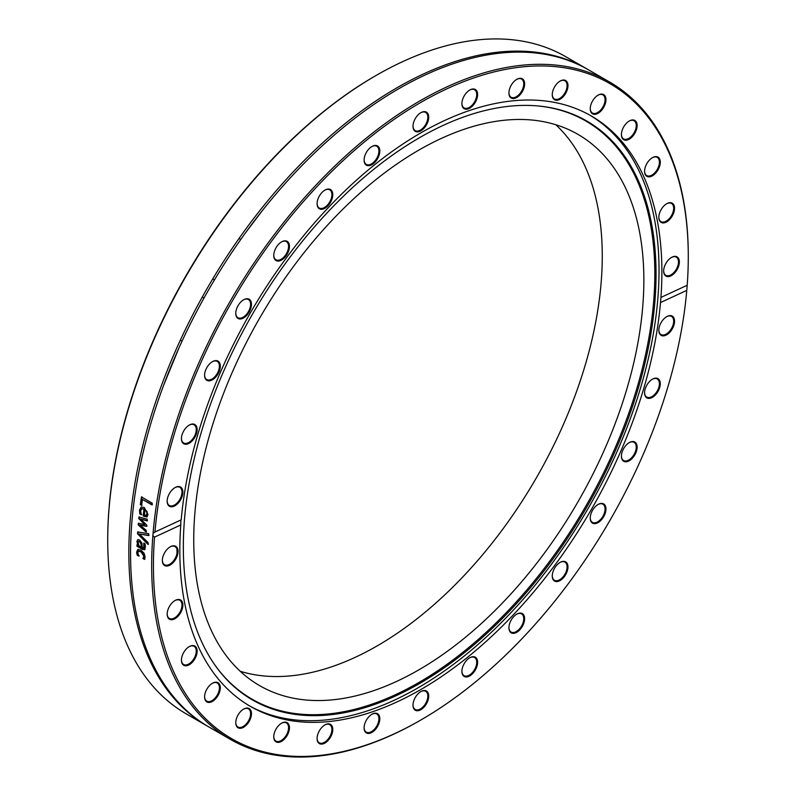 <?xml version="1.0" encoding="UTF-8"?>
<svg xmlns="http://www.w3.org/2000/svg" width="796" height="796" viewBox="0 0 796 796"><rect width="100%" height="100%" fill="white"/><g stroke="black" fill="none" stroke-linecap="round" stroke-linejoin="round"><path stroke-width="1.19" d="M376.02 75.501L375.135 76.008A378.2 218.353 120 0 0 109.241 505.42L109.122 507.749A379.443 219.069 -60 0 1 376.02 75.501A379.443 219.069 -60 0 1 565.747 56.705L586.861 68.894A379.443 219.069 120 0 0 294.46 170.553A379.443 219.069 120 0 0 128.833 552.404A379.443 219.069 120 0 0 207.418 726.111A379.443 219.069 120 0 0 208.283 726.609M587.717 69.391A379.443 219.069 120 0 0 586.861 68.894M207.418 726.111L186.304 713.922A379.443 219.069 -60 0 1 107.719 540.215A379.443 219.069 -60 0 1 108.933 510.047L108.823 510.535A378.2 218.353 120 0 0 107.719 539.2L107.719 540.215M109.122 507.749L108.853 510.515M152.872 535.628L153.061 533.33L154.941 532.027A378.2 218.353 -60 0 1 435.034 94.644A378.2 218.353 -60 0 1 688.281 256.8A378.2 218.353 -60 0 1 687.197 285.267L686.779 290.371A378.2 218.353 -60 0 1 420.865 719.992A378.2 218.353 -60 0 1 154.524 537.131L152.872 535.628A379.443 219.069 120 0 0 151.668 565.598A379.443 219.069 120 0 0 230.253 739.295A379.443 219.069 120 0 0 419.98 720.499L420.865 719.992M688.281 256.8L688.281 255.785A379.443 219.069 120 0 0 609.696 82.078A379.443 219.069 120 0 0 330.032 170.722A379.443 219.069 120 0 0 153.061 533.33M609.696 82.078L588.582 69.889A379.443 219.069 120 0 0 296.182 171.548A379.443 219.069 120 0 0 130.554 553.399A379.443 219.069 120 0 0 209.139 727.106L230.253 739.295M148.146 542.703A379.443 219.069 120 0 0 148.056 544.434L137.539 533.798A379.443 219.069 -60 0 1 137.648 531.957L148.743 533.718A379.443 219.069 120 0 0 148.603 535.569L139.409 533.977L148.146 542.703M141.638 505.39L140.365 504.654A379.443 219.069 -60 0 1 141.449 496.933L152.225 503.152A379.443 219.069 120 0 0 151.956 504.923L142.464 499.44A379.443 219.069 120 0 0 141.638 505.39M146.792 516.952L143.161 516.027A379.443 219.069 -60 0 1 143.976 509.171L141.837 508.743L140.673 510.773L141.27 514.644A379.443 219.069 120 0 0 141.26 514.743L139.778 513.888L139.489 510.117L141.26 506.943L144.295 507.53L148.026 514.614L146.673 517.012M146.195 530.345A379.443 219.069 120 0 0 146.066 531.987L138.186 524.853A379.443 219.069 -60 0 1 138.315 523.34L144.763 524.544L138.763 518.564A379.443 219.069 -60 0 1 138.912 517.042L147.26 519.191A379.443 219.069 120 0 0 147.081 520.912L140.643 519.042L146.673 524.982A379.443 219.069 120 0 0 146.544 526.345L140.076 525.101L146.195 530.345M144.673 549.628L142.494 549.419L136.972 546.235A379.443 219.069 -60 0 1 137.021 544.633L137.877 545.121L136.912 541.399L137.738 539.748L139.608 539.977L141.887 543.091L142.335 547.698L143.837 547.907L143.748 543.26A379.443 219.069 -60 0 1 143.748 543.17L145.131 543.966L145.379 547.101L144.444 549.787M143.031 547.618L144.275 547.678L143.668 548.056L144.613 546.165L144.185 543.041M136.852 553.777L136.653 552.116L137.748 549.538L140.952 550.135L144.056 553.18L145.101 556.991L144.454 559.399L142.932 558.513A379.443 219.069 -60 0 1 142.932 558.424L143.917 556.275L140.912 551.787L138.484 551.31L137.847 552.762L138.793 556.036A379.443 219.069 120 0 0 138.793 556.125L137.27 555.25L136.852 553.777L138.196 549.3M154.563 532.186L181.199 519.848A340.877 196.801 120 0 1 340.658 195.04A340.877 196.801 120 0 1 591.299 115.987A340.877 196.801 120 0 1 660.929 297.435L687.197 285.267M180.821 520.027L180.782 524.952L154.524 537.131M149.041 535.36L139.409 533.977M148.494 544.205L137.977 533.589L138.096 531.738M142.076 505.221L140.802 504.485L141.887 496.774M152.394 504.764L142.464 499.44M146.514 515.201L147.359 513.689L146.962 511.34L145.011 509.768A379.443 219.069 120 0 0 144.384 515.002L146.195 515.33M146.076 515.38L146.922 513.868L146.524 511.52L145.011 509.768M141.698 514.554L140.215 513.699L139.937 511.937L139.927 509.938L141.479 506.873M147.23 516.773L143.598 515.848L144.414 509.002L142.056 508.674M146.981 526.146L140.076 525.101M147.519 520.723L140.643 519.042M144.763 524.544L139.201 518.375L139.35 516.853M146.504 531.788L138.623 524.654L138.753 523.141M138.146 542.703L139.011 545.777L141.25 547.071L141.021 544.026L139.618 541.698L138.613 541.519L138.146 542.703M138.862 541.459L140.066 541.479L141.469 543.797L141.25 547.071M145.111 549.389L142.932 549.18L137.409 545.996L137.459 544.394M137.877 545.121L137.35 541.171L138.156 539.539M139.24 555.877L137.708 554.991L137.29 553.528M144.902 559.14L143.37 558.265L144.355 556.026L141.35 551.538L138.723 551.21M686.779 290.371L660.521 302.55L660.929 297.435M180.782 524.952A340.877 196.801 120 0 0 179.826 550.354A340.877 196.801 120 0 0 250.422 706.4A340.877 196.801 120 0 0 501.062 627.357A340.877 196.801 120 0 0 660.521 302.55M364.25 725.982A11.104 6.418 120 0 0 364.1 727.833A11.104 6.418 120 0 0 371.961 732.37A11.104 6.418 120 0 0 379.811 718.768A11.104 6.418 120 0 0 371.961 714.231A11.104 6.418 120 0 0 364.25 725.982M275.068 730.987A11.104 6.418 120 0 0 273.744 736.788A11.104 6.418 120 0 0 281.605 741.325A11.104 6.418 120 0 0 289.455 727.713A11.104 6.418 120 0 0 281.605 723.186A11.104 6.418 120 0 0 275.068 730.987M208.084 687.306A11.104 6.418 120 0 0 204.592 696.858A11.104 6.418 120 0 0 212.442 701.395A11.104 6.418 120 0 0 220.303 687.784A11.104 6.418 120 0 0 212.442 683.257A11.104 6.418 120 0 0 208.084 687.306M173.488 601.587A11.104 6.418 120 0 0 167.17 614.134A11.104 6.418 120 0 0 175.02 618.671A11.104 6.418 120 0 0 182.871 605.06A11.104 6.418 120 0 0 175.02 600.522A11.104 6.418 120 0 0 173.488 601.587M665.167 335.514A11.104 6.418 120 0 0 674.51 322.101A11.104 6.418 120 0 0 666.7 316.659A11.104 6.418 120 0 0 658.839 330.26A11.104 6.418 120 0 0 665.167 335.514M624.91 461.73A11.104 6.418 120 0 0 636.79 449.969A11.104 6.418 120 0 0 629.268 442.606A11.104 6.418 120 0 0 621.417 456.207A11.104 6.418 120 0 0 624.91 461.73M553.588 580.264A11.104 6.418 120 0 0 567.041 571.727A11.104 6.418 120 0 0 560.115 562.384A11.104 6.418 120 0 0 552.265 575.986A11.104 6.418 120 0 0 553.588 580.264M462.058 673.058A11.104 6.418 120 0 0 470.784 675.237A11.104 6.418 120 0 0 477.6 661.715A11.104 6.418 120 0 0 469.759 657.765A11.104 6.418 120 0 0 461.909 671.376A11.104 6.418 120 0 0 462.058 673.058M413.005 705.166A11.104 6.418 120 0 0 420.855 709.704A11.104 6.418 120 0 0 428.716 696.092A11.104 6.418 120 0 0 420.855 691.565A11.104 6.418 120 0 0 413.005 705.166M509.52 630.88A11.104 6.418 120 0 0 518.813 630.81A11.104 6.418 120 0 0 524.564 617.537A11.104 6.418 120 0 0 516.783 614.154A11.104 6.418 120 0 0 508.923 627.755A11.104 6.418 120 0 0 509.52 630.88M592.542 523.151A11.104 6.418 120 0 0 605.358 512.813A11.104 6.418 120 0 0 598.095 504.455A11.104 6.418 120 0 0 590.244 518.067A11.104 6.418 120 0 0 592.542 523.151M649.427 398.378A11.104 6.418 120 0 0 660.143 385.582A11.104 6.418 120 0 0 652.431 379.195A11.104 6.418 120 0 0 644.581 392.796A11.104 6.418 120 0 0 649.427 398.378M170.205 546.842L170.205 546.842A11.104 6.418 120 0 0 162.344 560.444A11.104 6.418 120 0 0 170.205 564.981A11.104 6.418 120 0 0 178.055 551.379A11.104 6.418 120 0 0 170.205 546.842L170.205 546.842M186.274 649.009A11.104 6.418 120 0 0 181.428 660.192A11.104 6.418 120 0 0 189.289 664.73A11.104 6.418 120 0 0 197.139 651.118A11.104 6.418 120 0 0 189.279 646.591A11.104 6.418 120 0 0 186.274 649.009M238.064 714.977A11.104 6.418 120 0 0 235.765 722.718A11.104 6.418 120 0 0 243.616 727.255A11.104 6.418 120 0 0 251.476 713.654A11.104 6.418 120 0 0 243.616 709.117A11.104 6.418 120 0 0 238.064 714.977M317.684 734.698A11.104 6.418 120 0 0 317.087 738.509A11.104 6.418 120 0 0 324.937 743.046A11.104 6.418 120 0 0 332.788 729.444A11.104 6.418 120 0 0 324.937 724.907A11.104 6.418 120 0 0 317.684 734.698M176.961 548.703A340.877 196.801 120 0 0 177.05 556.404M248.999 705.564A340.877 196.801 120 0 0 511.171 612.432A340.877 196.801 120 0 0 659.028 270.381A340.877 196.801 120 0 0 589.856 115.171M371.732 714.36A10.487 6.05 -60 0 1 376.757 713.962A10.487 6.05 -60 0 1 378.787 720.519A10.487 6.05 -60 0 1 373.672 729.992A10.487 6.05 -60 0 1 366.279 732.131A10.487 6.05 -60 0 1 364.11 727.574M324.718 725.037A10.487 6.05 -60 0 1 329.743 724.649A10.487 6.05 -60 0 1 331.345 733.046A10.487 6.05 -60 0 1 319.256 742.807A10.487 6.05 -60 0 1 317.087 738.25M281.376 723.315A10.487 6.05 -60 0 1 286.401 722.917A10.487 6.05 -60 0 1 287.326 733.196A10.487 6.05 -60 0 1 275.923 741.076A10.487 6.05 -60 0 1 273.754 736.529M243.397 709.246A10.487 6.05 -60 0 1 248.422 708.848A10.487 6.05 -60 0 1 248.422 720.957A10.487 6.05 -60 0 1 237.934 727.007A10.487 6.05 -60 0 1 235.765 722.46M212.224 683.386A10.487 6.05 -60 0 1 217.248 682.988A10.487 6.05 -60 0 1 216.124 696.808A10.487 6.05 -60 0 1 206.761 701.147A10.487 6.05 -60 0 1 204.592 696.6M189.06 646.72A10.487 6.05 -60 0 1 194.085 646.322A10.487 6.05 -60 0 1 191.677 661.675A10.487 6.05 -60 0 1 183.597 664.481A10.487 6.05 -60 0 1 181.428 659.934M174.792 600.662A10.487 6.05 -60 0 1 179.816 600.264A10.487 6.05 -60 0 1 181.677 607.736A10.487 6.05 -60 0 1 176.025 616.9A10.487 6.05 -60 0 1 169.339 618.422A10.487 6.05 -60 0 1 167.17 613.875M169.976 546.971A10.487 6.05 -60 0 1 175.001 546.573A10.487 6.05 -60 0 1 176.613 554.981A10.487 6.05 -60 0 1 169.767 564.215A10.487 6.05 -60 0 1 164.523 564.742A10.487 6.05 -60 0 1 162.354 560.185M174.792 487.729A10.487 6.05 -60 0 1 176.025 487.182A10.487 6.05 -60 0 1 179.816 487.331A10.487 6.05 -60 0 1 181.12 496.674A10.487 6.05 -60 0 1 173.13 505.639A10.487 6.05 -60 0 1 169.339 505.49A10.487 6.05 -60 0 1 167.17 500.943M189.06 425.193A10.487 6.05 -60 0 1 191.677 424.338A10.487 6.05 -60 0 1 194.085 424.795A10.487 6.05 -60 0 1 195.01 435.074A10.487 6.05 -60 0 1 186.005 443.432A10.487 6.05 -60 0 1 183.597 442.964A10.487 6.05 -60 0 1 181.428 438.407M212.224 361.782A10.487 6.05 -60 0 1 216.124 360.976A10.487 6.05 -60 0 1 217.248 361.384A10.487 6.05 -60 0 1 217.736 372.588A10.487 6.05 -60 0 1 207.885 379.961A10.487 6.05 -60 0 1 206.761 379.553A10.487 6.05 -60 0 1 204.592 374.996M203.965 298.082L202.244 297.087L203.965 298.082M243.397 299.933A10.487 6.05 -60 0 1 248.422 299.535A10.487 6.05 -60 0 1 248.422 311.634A10.487 6.05 -60 0 1 237.934 317.694A10.487 6.05 -60 0 1 235.765 313.136M281.376 242.004A10.487 6.05 -60 0 1 286.401 241.606A10.487 6.05 -60 0 1 287.326 242.372A10.487 6.05 -60 0 1 285.863 254.591A10.487 6.05 -60 0 1 275.923 259.765A10.487 6.05 -60 0 1 274.998 258.999A10.487 6.05 -60 0 1 273.754 255.218M324.718 190.234A10.487 6.05 -60 0 1 329.743 189.846A10.487 6.05 -60 0 1 331.345 191.687A10.487 6.05 -60 0 1 328.619 203.657A10.487 6.05 -60 0 1 319.256 208.005A10.487 6.05 -60 0 1 317.644 206.154A10.487 6.05 -60 0 1 317.087 203.448M371.732 146.623A10.487 6.05 -60 0 1 376.757 146.225A10.487 6.05 -60 0 1 378.787 149.439A10.487 6.05 -60 0 1 375.015 160.832A10.487 6.05 -60 0 1 366.279 164.384A10.487 6.05 -60 0 1 364.25 161.17A10.487 6.05 -60 0 1 364.11 159.837M420.636 112.823A10.487 6.05 -60 0 1 425.661 112.425A10.487 6.05 -60 0 1 427.83 117.231A10.487 6.05 -60 0 1 423.253 127.778A10.487 6.05 -60 0 1 415.174 130.594A10.487 6.05 -60 0 1 413.005 126.037M469.531 90.157A10.487 6.05 -60 0 1 474.565 89.759A10.487 6.05 -60 0 1 476.585 96.306A10.487 6.05 -60 0 1 471.471 105.788A10.487 6.05 -60 0 1 464.078 107.918A10.487 6.05 -60 0 1 461.909 103.371M516.554 79.481A10.487 6.05 -60 0 1 521.579 79.083A10.487 6.05 -60 0 1 523.191 87.48A10.487 6.05 -60 0 1 511.102 97.241A10.487 6.05 -60 0 1 508.933 92.694M559.896 81.202A10.487 6.05 -60 0 1 564.921 80.804A10.487 6.05 -60 0 1 565.837 91.082A10.487 6.05 -60 0 1 554.434 98.973A10.487 6.05 -60 0 1 552.265 94.416M597.876 95.271A10.487 6.05 -60 0 1 602.9 94.873A10.487 6.05 -60 0 1 602.9 106.982A10.487 6.05 -60 0 1 592.413 113.032A10.487 6.05 -60 0 1 590.244 108.485M629.049 121.131A10.487 6.05 -60 0 1 634.074 120.733A10.487 6.05 -60 0 1 632.949 134.554A10.487 6.05 -60 0 1 623.586 138.892A10.487 6.05 -60 0 1 621.417 134.345M652.213 157.797A10.487 6.05 -60 0 1 657.237 157.399A10.487 6.05 -60 0 1 654.829 172.752A10.487 6.05 -60 0 1 646.75 175.558A10.487 6.05 -60 0 1 644.581 171.011M666.471 203.866A10.487 6.05 -60 0 1 671.496 203.468A10.487 6.05 -60 0 1 673.346 210.93A10.487 6.05 -60 0 1 667.705 220.104A10.487 6.05 -60 0 1 661.018 221.626A10.487 6.05 -60 0 1 658.849 217.069M671.287 257.546A10.487 6.05 -60 0 1 676.311 257.148A10.487 6.05 -60 0 1 677.923 265.546A10.487 6.05 -60 0 1 671.078 274.789A10.487 6.05 -60 0 1 665.834 275.307A10.487 6.05 -60 0 1 663.665 270.759M666.471 316.788A10.487 6.05 -60 0 1 667.705 316.241A10.487 6.05 -60 0 1 671.496 316.39A10.487 6.05 -60 0 1 672.799 325.733A10.487 6.05 -60 0 1 664.809 334.708A10.487 6.05 -60 0 1 661.018 334.559A10.487 6.05 -60 0 1 658.849 330.002M652.213 379.324A10.487 6.05 -60 0 1 654.829 378.458A10.487 6.05 -60 0 1 657.237 378.926A10.487 6.05 -60 0 1 658.153 389.204A10.487 6.05 -60 0 1 649.158 397.552A10.487 6.05 -60 0 1 646.75 397.085A10.487 6.05 -60 0 1 644.581 392.537M629.049 442.735A10.487 6.05 -60 0 1 632.949 441.919A10.487 6.05 -60 0 1 634.074 442.337A10.487 6.05 -60 0 1 634.561 453.541A10.487 6.05 -60 0 1 624.711 460.914A10.487 6.05 -60 0 1 623.586 460.496A10.487 6.05 -60 0 1 621.417 455.949M597.876 504.594A10.487 6.05 -60 0 1 602.9 504.196L602.9 504.196A10.487 6.05 -60 0 1 602.9 516.305A10.487 6.05 -60 0 1 592.413 522.355L592.413 522.355A10.487 6.05 -60 0 1 590.244 517.808M559.896 562.513A10.487 6.05 -60 0 1 564.921 562.115A10.487 6.05 -60 0 1 565.837 562.881A10.487 6.05 -60 0 1 564.374 575.1A10.487 6.05 -60 0 1 554.434 580.274A10.487 6.05 -60 0 1 553.509 579.518A10.487 6.05 -60 0 1 552.265 575.727M516.554 614.283A10.487 6.05 -60 0 1 521.579 613.885A10.487 6.05 -60 0 1 523.191 615.736A10.487 6.05 -60 0 1 520.455 627.706A10.487 6.05 -60 0 1 511.102 632.044A10.487 6.05 -60 0 1 509.49 630.193A10.487 6.05 -60 0 1 508.933 627.497M469.531 657.904A10.487 6.05 -60 0 1 474.565 657.506A10.487 6.05 -60 0 1 476.585 660.71A10.487 6.05 -60 0 1 472.814 672.113A10.487 6.05 -60 0 1 464.078 675.665A10.487 6.05 -60 0 1 462.048 672.451A10.487 6.05 -60 0 1 461.909 671.108M192.294 424.019A11.104 6.418 120 0 0 189.279 425.064A11.104 6.418 120 0 0 181.428 438.666A11.104 6.418 120 0 0 188.254 443.72A11.104 6.418 120 0 0 196.871 432.099A11.104 6.418 120 0 0 192.294 424.019M249.178 299.246A11.104 6.418 120 0 0 243.616 299.793A11.104 6.418 120 0 0 235.765 313.405A11.104 6.418 120 0 0 246.621 315.514A11.104 6.418 120 0 0 249.178 299.246M332.191 191.518A11.104 6.418 120 0 0 324.937 190.105A11.104 6.418 120 0 0 317.087 203.706A11.104 6.418 120 0 0 326.469 207.189A11.104 6.418 120 0 0 332.191 191.518M428.716 117.231A11.104 6.418 120 0 0 420.855 112.694A11.104 6.418 120 0 0 413.005 126.295A11.104 6.418 120 0 0 420.855 130.833A11.104 6.418 120 0 0 428.716 117.231M524.037 87.699A11.104 6.418 120 0 0 516.783 79.341A11.104 6.418 120 0 0 508.923 92.953A11.104 6.418 120 0 0 515.251 98.197A11.104 6.418 120 0 0 524.037 87.699M603.657 107.42A11.104 6.418 120 0 0 605.358 96.545A11.104 6.418 120 0 0 598.095 95.142A11.104 6.418 120 0 0 590.244 108.744A11.104 6.418 120 0 0 595.09 114.326A11.104 6.418 120 0 0 603.657 107.42M655.436 173.379A11.104 6.418 120 0 0 660.143 160.523A11.104 6.418 120 0 0 652.431 157.668A11.104 6.418 120 0 0 644.581 171.269A11.104 6.418 120 0 0 655.436 173.379M671.516 275.555A11.104 6.418 120 0 0 679.366 261.944A11.104 6.418 120 0 0 671.516 257.416A11.104 6.418 120 0 0 663.655 271.018A11.104 6.418 120 0 0 671.516 275.555M668.232 220.81A11.104 6.418 120 0 0 674.51 207.398A11.104 6.418 120 0 0 666.7 203.726A11.104 6.418 120 0 0 658.839 217.338A11.104 6.418 120 0 0 668.232 220.81M633.636 135.091A11.104 6.418 120 0 0 636.79 123.101A11.104 6.418 120 0 0 629.268 121.002A11.104 6.418 120 0 0 621.417 134.604A11.104 6.418 120 0 0 625.566 140.205A11.104 6.418 120 0 0 633.636 135.091M566.643 91.411A11.104 6.418 120 0 0 567.041 81.869A11.104 6.418 120 0 0 560.115 81.073A11.104 6.418 120 0 0 552.265 94.674A11.104 6.418 120 0 0 557.837 100.137A11.104 6.418 120 0 0 566.643 91.411M477.461 96.416A11.104 6.418 120 0 0 469.759 90.028A11.104 6.418 120 0 0 461.909 103.629A11.104 6.418 120 0 0 468.993 108.564A11.104 6.418 120 0 0 477.461 96.416M379.662 149.34A11.104 6.418 120 0 0 371.961 146.484A11.104 6.418 120 0 0 364.1 160.096A11.104 6.418 120 0 0 372.727 164.145A11.104 6.418 120 0 0 379.662 149.34M288.132 242.133A11.104 6.418 120 0 0 281.605 241.875A11.104 6.418 120 0 0 273.744 255.476A11.104 6.418 120 0 0 283.883 258.302A11.104 6.418 120 0 0 288.132 242.133M216.811 360.658A11.104 6.418 120 0 0 212.442 361.653A11.104 6.418 120 0 0 204.592 375.254A11.104 6.418 120 0 0 216.154 376.588A11.104 6.418 120 0 0 216.811 360.658M176.553 486.883A11.104 6.418 120 0 0 175.02 487.6A11.104 6.418 120 0 0 167.17 501.201A11.104 6.418 120 0 0 174.503 506.017A11.104 6.418 120 0 0 182.811 493.351A11.104 6.418 120 0 0 176.553 486.883M420.636 691.694A10.487 6.05 -60 0 1 425.661 691.296A10.487 6.05 -60 0 1 427.83 696.092A10.487 6.05 -60 0 1 423.253 706.649A10.487 6.05 -60 0 1 415.174 709.455A10.487 6.05 -60 0 1 413.005 704.908M656.053 274.063A334.26 192.99 120 0 0 538.176 105.968A334.26 192.99 120 0 0 301.664 242.203A334.26 192.99 120 0 0 183.339 546.981A334.26 192.99 120 0 0 215.179 665.416A334.26 192.99 120 0 0 481.043 638.681A334.26 192.99 120 0 0 656.053 274.063M214.87 664.978A333.793 192.722 120 0 0 480.356 637.576A333.793 192.722 120 0 0 654.819 273.734A333.793 192.722 120 0 0 537.648 105.918M643.855 280.073A318.281 183.767 120 0 0 577.936 134.365A318.281 183.767 120 0 0 332.668 219.636A318.281 183.767 120 0 0 193.736 539.947A318.281 183.767 120 0 0 259.655 685.645A318.281 183.767 120 0 0 504.923 600.373A318.281 183.767 120 0 0 643.855 280.073M240.223 671.277A318.281 183.767 120 0 0 476.764 561.588A318.281 183.767 120 0 0 602.264 256.053A318.281 183.767 120 0 0 555.777 124.723M180.364 340.091L182.085 341.086M212.731 278.928L214.452 279.923M239.039 238.472L240.76 239.467M245.248 233.168L262.61 210.263M163.598 385.383L178.871 348.131"/></g></svg>

